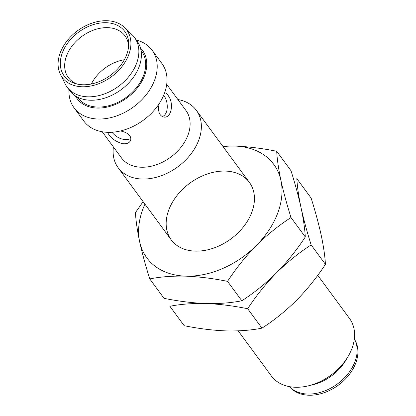 <?xml version="1.0" encoding="UTF-8"?>
<svg xmlns="http://www.w3.org/2000/svg" width="416" height="416" viewBox="0 0 416 416"><rect width="100%" height="100%" fill="white"/><g stroke="black" fill="none" stroke-linecap="round" stroke-linejoin="round"><path stroke-width="0.62" d="M177.871 99.523A48.506 34.616 143.7 0 1 196.305 110.25A48.506 34.616 143.7 0 1 190.45 154.643A48.506 34.616 143.7 0 1 142.106 179.026A48.506 34.616 143.7 0 1 118.165 167.747A48.506 34.616 143.7 0 1 113.407 146.957M238.17 330.845L271.383 375.986A48.506 34.616 -36.3 0 0 330.97 375.123A48.506 34.616 -36.3 0 0 349.523 318.495L317.756 275.314M166.707 84.344L185.942 110.49A40.019 28.558 143.7 0 1 181.116 147.118A40.019 28.558 143.7 0 1 141.232 167.232A40.019 28.558 143.7 0 1 121.477 157.924L102.237 131.778M120.531 130.967C128.118 132.683 131.503 135.782 130.692 140.265C129.412 143.156 126.485 144.258 121.904 143.572C115.149 141.248 110.614 137.94 108.306 133.666M164.928 92.888C166.197 92.971 167.492 94.182 168.808 96.528C173.753 103.6 171.517 117.926 164.164 117.13C159.385 116.085 157.685 111.66 159.063 103.849M111.935 132.267C117.172 138.18 122.938 140.478 129.246 139.157M136.396 40.087A48.506 34.616 143.7 0 1 152.152 50.242L161.949 63.56A48.506 34.616 143.7 0 1 143.395 120.188A48.506 34.616 143.7 0 1 83.808 121.051L74.012 107.739A48.506 34.616 143.7 0 1 68.999 89.674M162.105 116.6C168.501 114.722 168.542 102.456 164.44 96.387L163.701 95.202M289.442 386.646A40.44 28.86 -36.3 0 0 337.454 383.932A40.44 28.86 -36.3 0 0 354.328 338.905M152.152 50.242A48.506 34.616 143.7 0 1 146.302 94.64A48.506 34.616 143.7 0 1 97.958 119.018A48.506 34.616 143.7 0 1 74.012 107.739M140.468 48.069A40.622 28.99 143.7 0 1 138.913 85.946A40.622 28.99 143.7 0 1 97.141 108.066A40.622 28.99 143.7 0 1 75.41 95.935M290.295 387.494A40.201 28.688 -36.3 0 0 338.359 385.164A40.201 28.688 -36.3 0 0 354.884 339.971M77.506 97.141L78.062 97.9A39.411 28.127 -36.3 0 0 126.48 97.198A39.411 28.127 -36.3 0 0 141.554 51.189L140.998 50.43M124.426 27.394L132.08 34.746A41.839 29.858 143.7 0 1 134.498 37.502L137.015 40.924A41.839 29.858 143.7 0 1 121.009 89.768A41.839 29.858 143.7 0 1 69.618 90.511L67.101 87.09A41.839 29.858 143.7 0 1 65.187 83.964L60.445 74.469A40.019 28.558 143.7 0 1 77.579 30.737A40.019 28.558 143.7 0 1 124.426 27.394A40.019 28.558 143.7 0 1 123.328 64.766A40.019 28.558 143.7 0 1 82.025 86.767A40.019 28.558 143.7 0 1 60.445 74.469M134.498 37.502A41.839 29.858 143.7 0 1 129.449 75.79A41.839 29.858 143.7 0 1 87.75 96.819A41.839 29.858 143.7 0 1 67.101 87.09M106.226 22.724A37.591 26.827 -36.3 0 0 64.028 48.984A37.591 26.827 -36.3 0 0 75.416 83.616A37.591 26.827 -36.3 0 0 110.406 75.353A37.591 26.827 -36.3 0 0 128.705 44.403A37.591 26.827 -36.3 0 0 106.226 22.724M128.617 46.218A35.168 25.095 -36.3 0 0 124.992 35.838A35.168 25.095 -36.3 0 0 107.63 27.659A35.168 25.095 -36.3 0 0 72.582 45.334A35.168 25.095 -36.3 0 0 68.338 77.522A35.168 25.095 -36.3 0 0 77.173 84.068M124.337 59.727A35.168 25.095 -36.3 0 0 91.338 84.001M205.852 303.529C192.525 302.994 178.584 301.262 164.039 298.329L149.744 278.902C160.56 276.77 172.552 275.855 185.718 276.156C199.051 276.692 212.987 278.424 227.536 281.356L241.826 300.784C231.01 302.916 219.019 303.831 205.852 303.529C219.185 304.06 233.126 305.791 247.671 308.729L261.966 328.151C251.15 330.288 239.158 331.204 225.992 330.897C212.659 330.366 198.723 328.63 184.174 325.697L169.884 306.27C180.7 304.138 192.691 303.222 205.852 303.529M305.297 236.969L291.008 217.542C286.806 204.204 283.447 191.833 280.925 180.435C278.569 169.26 277.16 159.541 276.692 151.273L290.982 170.695C295.183 184.033 298.542 196.404 301.064 207.802C303.42 218.977 304.829 228.701 305.297 236.969C296.816 249.907 287.212 261.867 276.484 272.849C265.59 283.603 254.041 292.916 241.826 300.784M143.114 201.656L135.429 212.628C135.897 220.901 137.311 230.62 139.667 241.795C142.189 253.193 145.548 265.564 149.744 278.902M276.692 151.273C262.142 148.335 248.206 146.604 234.874 146.068L222.695 146.12M227.536 281.356C236.018 268.419 245.622 256.459 256.35 245.476C267.244 234.723 278.793 225.41 291.008 217.542M223.09 146.65A78.822 56.254 143.7 0 1 234.874 146.068A78.822 56.254 143.7 0 1 280.925 180.435A78.822 56.254 143.7 0 1 256.35 245.476A78.822 56.254 143.7 0 1 185.718 276.156A78.822 56.254 143.7 0 1 139.667 241.795A78.822 56.254 143.7 0 1 144.945 204.147M225.42 171.085A48.506 34.616 143.7 0 1 238.633 232.263A48.506 34.616 143.7 0 1 166.832 229.996A48.506 34.616 143.7 0 1 225.42 171.085M325.437 264.337L311.142 244.91C306.946 231.572 303.586 219.206 301.064 207.802C298.709 196.628 297.294 186.909 296.826 178.641L311.121 198.063C315.318 211.401 318.682 223.772 321.199 235.17C323.554 246.345 324.969 256.069 325.437 264.337C316.956 277.274 307.351 289.234 296.624 300.217C285.73 310.97 274.175 320.284 261.966 328.151M247.671 308.729C256.152 295.792 265.756 283.832 276.484 272.849C287.378 262.09 298.932 252.782 311.142 244.91M346.861 358.441A40.44 28.86 143.7 0 1 310.315 385.33M249.366 182.369L196.305 110.25M171.226 239.86L118.165 167.747"/></g></svg>
